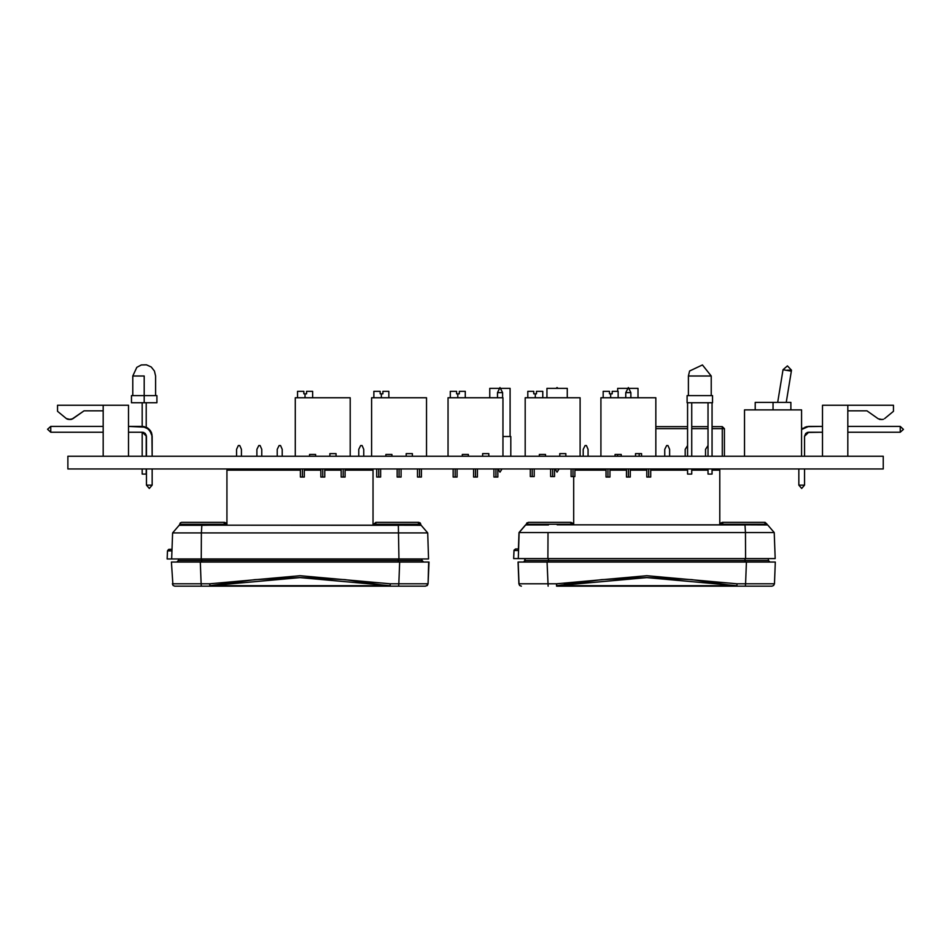 <?xml version="1.0" encoding="UTF-8"?>
<svg xmlns="http://www.w3.org/2000/svg" width="951" height="951" viewBox="0 0 951 951"><rect width="100%" height="100%" fill="white"/><g stroke="black" fill="none" stroke-linecap="round" stroke-linejoin="round"><path stroke-width="1.43" d="M744.99 560.531L768.384 560.531L769.989 562.077L768.384 560.531L768.325 558.558L768.384 560.531L744.99 560.531L744.99 558.558L745.108 562.077L744.99 560.531L548.513 560.531L744.99 560.531M758.934 586.149L727.146 586.149M513.706 558.558L525.142 558.558L525.083 560.531L525 558.558L524.928 560.531L548.513 560.531L548.525 558.558L548.394 562.077L548.513 560.531L525.083 560.531L523.478 562.077M526.319 524.988L526.2 524.286L526.2 524.988L526.343 524.286L526.319 524.988L526.343 524.286L572.062 524.286L535.984 524.286M764.283 522.349L767.195 524.988L767.124 524.286L721.417 524.286L767.124 524.286L765.115 522.349L722.594 522.349L720.585 524.857L722.439 522.349L720.43 524.334M771.998 586.149L736.894 586.149L772.01 586.149L773.686 585.483L774.423 583.843L775.315 562.077L518.176 562.077L547.051 562.077L547.966 583.831L556.454 583.831L547.966 583.831L548.145 586.149L547.051 562.077L746.464 562.077L745.548 583.831L737.061 583.831L745.548 583.831L746.464 562.077L775.315 562.077M572.882 524.334L570.873 522.349L572.894 524.857L572.288 522.931L570.873 522.349L528.875 522.349M519.591 532.596L548.002 532.596L519.163 532.596L525.701 525L519.163 532.596L518.259 558.558L775.172 558.558L774.257 532.596L745.489 532.596L774.257 532.596L767.73 525L738.071 524.881M548.002 532.596L745.489 532.596L548.002 532.596L547.931 558.558L548.002 532.596M744.99 525L745.489 532.596L744.99 525L557.179 524.857L723.759 524.857M518.402 548.929L518.973 532.596L525.499 525L518.973 532.596L518.402 548.929L518.973 532.596L525.499 525L548.489 525L525.701 525L519.163 532.596L518.259 558.558L519.163 532.596M518.533 550.486L514.027 550.486L518.533 550.486M741.982 558.558L551.497 558.558M518.592 548.929L515.62 548.929L518.592 548.929L515.62 548.929L514.027 550.201L515.597 548.929L514.039 550.177L513.683 558.558L517.023 558.558M176.874 558.926L178.443 558.926L178.396 560.531L422.054 560.531L423.659 562.077L422.054 560.531L422.006 558.926M417.608 522.349L420.437 524.286L374.706 524.286L410.796 524.286M412.247 586.149L380.459 586.149M219.633 586.149L187.846 586.149M175.507 586.149L209.85 586.149L201.386 586.149L201.196 583.831L209.684 583.831L201.196 583.831L201.386 586.149L174.77 586.149L173.094 585.483L172.357 583.843L201.196 583.831L200.281 562.077L171.489 562.077L200.281 562.077L201.196 583.831M226.183 525.225L226.195 524.334L226.207 525.225L225.351 524.286L179.656 524.286L225.351 524.286L225.351 525.225M176.791 562.077L178.396 560.531L422.054 560.531L422.41 561.482M420.794 524.286L420.829 525.356L418.785 522.349L421.127 525.356L391.455 525.237M398.79 583.831L398.612 586.149L390.136 586.149L425.323 586.149L398.612 586.149L398.79 583.831L390.29 583.831L398.79 583.831L399.693 562.077L200.281 562.077L399.693 562.077L398.79 583.831L427.736 583.843L426.999 585.483L425.335 586.149L427.356 585.483L428.093 583.843L428.984 562.077M224.174 522.349L226.183 524.334L224.198 522.349L226.195 524.334L224.198 522.349L182.2 522.349M420.604 525.356L418.428 522.349L375.918 522.349M398.362 562.077L398.231 560.531L398.362 562.077L201.636 562.077L201.767 558.926L201.636 562.077M428.544 558.926L398.933 558.926L398.362 525.356L398.933 558.926L201.303 558.926L201.362 532.964L201.303 558.926L171.655 558.926L172.559 532.964L398.861 532.964L172.559 532.964L171.655 558.926L167.162 558.926L167.507 550.843L171.941 550.843L167.507 550.843L167.174 558.926L428.568 558.926L427.665 532.964L398.861 532.964L427.665 532.964L428.568 558.926L427.665 532.964L421.127 525.356L427.665 532.964M389.672 525.225L210.551 525.225L398.362 525.356M172 549.298L169.112 549.298L167.507 550.843L168.505 549.416L172 549.298M312.582 391.396L306.626 391.396L306.626 393.869L303.844 393.869L303.844 391.396L297.592 391.396L303.844 391.396L303.844 393.869L305.093 393.869L305.093 397.708L305.093 393.869L306.626 393.869L306.626 391.396L312.582 391.396L312.582 397.708M322.769 477.022L324.707 477.022L322.769 477.022L322.769 468.962L322.769 477.022L320.832 477.022L322.769 477.022M343.156 477.022L345.094 477.022L343.156 477.022L343.156 468.962L343.156 477.022L341.219 477.022L343.156 477.022M302.382 477.022L304.32 477.022L302.382 477.022L302.382 468.962L302.382 477.022L300.445 477.022L302.382 477.022M618.174 391.396L612.218 391.396L612.218 393.869L609.425 393.869L609.425 391.396L603.184 391.396L609.425 391.396L609.425 393.869L610.673 393.869L610.673 397.708L610.673 393.869L612.218 393.869L612.218 391.396L618.174 391.396L618.174 397.708M628.361 477.022L630.299 477.022L628.361 477.022L628.361 468.962L628.361 477.022L626.424 477.022L628.361 477.022M648.748 477.022L650.686 477.022L648.748 477.022L648.748 468.962L648.748 477.022L646.811 477.022L648.748 477.022M607.974 477.022L609.912 477.022L607.974 477.022L607.974 468.962L607.974 477.022L606.037 477.022L607.974 477.022M388.888 391.396L382.944 391.396L382.944 393.869L380.15 393.869L380.15 391.396L373.909 391.396L380.15 391.396L380.15 393.869L381.399 393.869L381.399 397.708L381.399 393.869L382.944 393.869L382.944 391.396L388.888 391.396L388.888 397.708M399.087 477.022L401.025 477.022L399.087 477.022L399.087 468.962L399.087 477.022L397.149 477.022L399.087 477.022M419.474 477.022L421.4 477.022L419.474 477.022L419.474 468.962L419.474 477.022L417.537 477.022L419.474 477.022M378.7 477.022L380.638 477.022L378.7 477.022L378.7 468.962L378.7 477.022L376.762 477.022L378.7 477.022M465.312 391.396L459.357 391.396L459.357 393.869L456.575 393.869L456.575 391.396L450.334 391.396L456.575 391.396L456.575 393.869L457.823 393.869L457.823 397.708L457.823 393.869L459.357 393.869L459.357 391.396L465.312 391.396L465.312 397.708M475.5 477.022L477.438 477.022L475.5 477.022L475.5 468.962L475.5 477.022L473.574 477.022L475.5 477.022M495.887 477.022L497.825 477.022L495.887 477.022L495.887 468.962L495.887 477.022L493.949 477.022L495.887 477.022M455.125 477.022L457.062 477.022L455.125 477.022L455.125 468.962L455.125 477.022L453.187 477.022L455.125 477.022M156.939 402.725L131.452 402.725L144.195 402.725L144.195 376.025L132.771 376.025L144.195 376.025L144.195 395.592L131.452 395.592L144.195 395.592L144.195 402.725L156.939 402.725L156.939 395.592L144.195 395.592L156.939 395.592L155.607 395.592L155.607 376.025L154.442 370.997L151.185 367.003L146.502 364.851L141.354 364.97L136.778 367.348L132.771 376.025L132.771 395.592M711.277 376.025L711.277 395.592L711.277 376.025L688.441 376.025L688.441 395.592L688.441 376.025L711.277 376.025L702.42 364.899L689.594 371.033L688.441 376.025M711.277 395.592L712.596 395.592L712.596 402.725L687.121 402.725L687.121 395.592L687.121 402.725L712.596 402.725L712.596 395.592L688.441 395.592M773.068 402.404L755.237 402.404L773.068 402.404L773.068 409.94L773.068 402.404L790.899 402.404L773.068 402.404M783.018 369.701L777.645 402.404L778.893 402.404L777.645 402.404L783.018 369.701L785.562 370.129L783.018 369.701L787.369 365.909L791.434 370.129L787.214 370.129L791.434 370.129L791.327 371.068L785.562 370.129L791.327 371.068L786.18 402.404L791.327 371.068M542.843 391.396L536.483 391.396L536.483 393.869L533.689 393.869L533.689 391.396L527.853 391.396L533.689 391.396L533.689 393.869L535.342 393.869L535.342 397.708L535.342 393.869L536.483 393.869L536.483 391.396L542.843 391.396L542.843 397.708M552.626 476.606L554.564 476.606L552.626 476.606L552.626 468.962L552.626 476.606L550.688 476.606L552.626 476.606M573.001 476.606L574.939 476.606L573.001 476.606L573.001 468.962L573.001 476.606L571.075 476.606L573.001 476.606M532.239 476.606L534.177 476.606L532.239 476.606L532.239 468.962L532.239 476.606L530.301 476.606L532.239 476.606M722.344 428.699L722.344 426.666L722.344 428.699L724.377 428.699L722.344 428.699L722.344 456.218L722.344 428.699L712.085 428.699L722.344 428.699M900.193 432.17L903.45 429.317L900.193 426.452L900.193 432.17L903.45 429.317L900.193 426.452L847.805 426.452L900.193 426.452L903.45 429.317L900.193 432.17L903.45 429.317L900.193 426.452L903.45 429.317L900.193 432.17L903.45 429.317L900.193 426.452L903.45 429.317L900.193 432.17L903.45 429.317L900.193 426.452L903.45 429.317L900.193 432.17L903.45 429.317L900.193 426.452L903.45 429.317L900.193 432.17L903.45 429.317L900.193 426.452L900.193 432.17L847.805 432.17L900.193 432.17M798.876 485.165L801.717 488.422L804.582 485.165L798.876 485.165L801.717 488.422L804.582 485.165L804.582 468.962L804.582 485.165L801.717 488.422L798.876 485.165L801.717 488.422L804.582 485.165L801.717 488.422L798.876 485.165L801.717 488.422L804.582 485.165L801.717 488.422L798.876 485.165L801.717 488.422L804.582 485.165L801.717 488.422L798.876 485.165L801.717 488.422L804.582 485.165L801.717 488.422L798.876 485.165L801.717 488.422L804.582 485.165L798.876 485.165L798.876 468.962L798.876 485.165M50.807 426.452L47.55 429.293L50.807 432.17L103.195 432.17L50.807 432.17L50.807 426.452L47.55 429.293L50.807 432.17L47.55 429.293L50.807 426.452L103.195 426.452L50.807 426.452L50.807 432.17M146.418 485.165L149.259 488.422L152.148 485.165L152.148 468.962L152.148 485.165L152.124 468.962L152.124 485.165L146.418 485.165L149.259 488.422L152.124 485.165L149.259 488.422L146.418 485.165L146.418 468.962L146.418 485.165L152.124 485.165L152.124 468.962M497.991 468.962L499.976 472.124L501.997 468.962M502.544 392.62L500 387.521L497.444 392.62L502.544 392.62L502.544 397.708L502.544 392.62L497.444 392.62L497.444 397.708L497.444 392.62M555.087 468.962L557.084 472.124L559.105 468.962M630.917 392.62L628.385 387.521L625.817 392.62L630.917 392.62L630.917 397.708L630.917 392.62L625.817 392.62L625.817 397.708L625.817 392.62M558.118 388.341L557.108 387.521L556.073 388.341M179.656 524.286L179.62 525.356L180.274 522.919L181.665 522.349M149.283 488.422L152.148 485.165L149.283 488.422M737.061 583.831L646.763 575.664L556.454 583.831L646.763 575.688L737.061 583.831L736.894 586.149L556.62 586.149L556.454 583.831L556.62 586.149L736.894 586.149L691.912 579.575L646.787 577.53L601.626 579.575L556.858 585.661L646.763 577.59L736.656 585.661L556.858 585.661L736.894 586.149L737.061 583.831M390.29 583.831L299.981 575.664L209.684 583.831L299.981 575.688L390.29 583.831L390.136 586.149L209.862 586.149L209.684 583.831L209.85 586.149L390.136 586.149L345.142 579.575L300.017 577.53L254.844 579.575L210.088 585.661L299.981 577.59L389.886 585.661L210.088 585.661L390.136 586.149L390.29 583.831M144.243 426.642L149.283 429.317L151.934 434.334L152.124 456.218L152.124 436.236L149.259 429.317L142.341 426.452L144.267 426.642L128.48 426.452L146.109 427.201L128.504 426.452L142.365 426.452L128.504 426.452L128.504 405.257L128.504 426.452L142.365 426.452L149.283 429.317L152.148 436.236L152.148 456.218M517.998 562.077L518.889 583.843L519.781 585.483L521.445 586.149M518.889 583.843L519.626 585.483L521.303 586.149M526.343 524.286L528.352 522.349M720.941 523.205L721.452 522.705M720.799 523.205L721.298 522.705M526.176 524.988L526.806 522.919L528.827 522.349M525 558.558L524.441 561.625L523.323 562.077M420.473 523.276L419.855 522.658M420.116 523.276L419.51 522.658M225.874 523.264L225.292 522.681M374.706 525.225L374.706 524.286L373.886 524.334L375.895 522.349L373.909 524.084M226.207 523.216L225.684 522.693M767.005 562.077L764.212 562.077M765.115 522.349L723.212 522.349L720.585 524.857L722.605 522.349M726.909 522.349L758.244 522.349M570.267 522.349L572.062 524.286L570.267 522.349L528.399 522.349M535.235 522.349L564.109 522.349M565.631 522.349L566.558 522.349M753.24 562.077L758.625 562.077M529.113 562.077L534.462 562.077M519.472 583.831L547.966 583.831M745.548 583.831L745.37 586.149L745.548 583.831L773.983 583.831M556.858 585.661L556.454 583.831L556.858 585.661M589.656 580.799L564.323 584.33M721.417 524.857L723.212 522.349M720.596 524.334L721.417 524.286M523.704 562.077L525.285 560.531L523.942 562.065M569.697 524.857L557.179 524.857M523.181 558.558L775.148 558.558M513.659 558.558L514.015 550.463L513.683 558.558M745.56 558.558L745.489 532.596L745.56 558.558M721.001 524.857L720.121 524.857M573.31 524.857L572.443 524.857M514.027 550.486L515.62 548.929L513.992 550.474M422.054 561.482L421.697 560.531L423.302 562.077L421.697 560.531L421.65 558.926M179.882 562.077L182.723 562.077M193.588 562.077L188.417 562.077M223.556 522.349L225.351 524.286L223.556 522.349L217.161 522.349L224.555 522.349L226.552 525.225L224.531 522.349L226.564 524.334L224.032 522.349M418.428 522.349L376.501 522.349L374.706 524.286L376.501 522.349M380.21 522.349L412.484 522.349M398.231 558.926L398.231 560.531L398.231 558.926M217.197 522.349L181.712 522.349M188.536 522.349L217.399 522.349M218.92 522.349L219.871 522.349M428.604 562.077L399.693 562.077L428.628 562.077L428.093 583.843M412.568 562.077L417.727 562.077M171.465 562.077L172.809 583.831M210.088 585.661L209.684 583.831L210.088 585.661M226.564 524.334L226.564 525.225L226.564 524.334M373.886 524.334L373.886 525.225L374.706 524.286M225.351 524.286L226.183 524.334M210.551 525.225L201.862 525.356L201.362 532.964L201.862 525.356L179.097 525.356L172.559 532.964M208.78 525.237L179.846 525.356M374.385 525.225L373.517 525.225M226.707 525.225L225.839 525.225M169.492 549.416L167.507 550.843M167.507 550.831L167.162 558.926M883.289 456.218L67.89 456.218L67.89 468.962L67.89 456.218L883.289 456.218L883.289 468.962L67.89 468.962L883.289 468.962L883.289 456.218M879.378 419.332L882.076 419.522L878.26 418.773L866.967 410.796L878.26 418.773M893.465 405.257L893.465 411.367L884.668 418.595L893.465 411.367L893.465 405.257L847.805 405.257L847.805 456.218L847.805 405.257L822.52 405.257L822.52 456.218L822.52 405.257L893.465 405.257M847.805 410.796L866.967 410.796L847.805 410.796M883.455 419.284L882.076 419.522M808.659 432.17L822.52 432.17L807.102 432.479L808.659 432.17L804.582 436.236L805.77 433.359L804.582 436.236L805.77 433.359L804.582 436.236L805.77 433.359L804.582 436.236L805.77 433.359L804.582 436.236L805.77 433.359L804.582 436.236L805.77 433.359L804.582 436.236L805.77 433.359L804.582 436.236L805.77 433.359L804.582 436.236L805.77 433.359L804.582 436.236L805.77 433.359L804.582 436.236L805.77 433.359L804.582 436.236L805.77 433.359L804.582 436.236L804.582 456.218L804.582 436.236L808.659 432.17L805.782 433.359M801.61 429.46L808.659 426.452L822.52 426.452L806.745 426.642L801.61 429.46L803.238 428.105M808.659 426.452L804.915 427.201M128.504 432.17L142.341 432.17L128.48 432.17L128.504 456.218L128.504 432.17L142.341 432.17L146.418 436.236L145.218 433.359L142.341 432.17L146.418 436.236L146.418 456.218L146.418 436.236L145.218 433.359M128.504 405.257L128.48 456.218L128.48 405.257L103.195 405.257L103.195 456.218L103.195 405.257L128.48 405.257M66.332 418.595L57.535 411.367L66.332 418.595L70.41 419.522L72.763 418.785L68.948 419.522L72.763 418.773L84.057 410.796L72.763 418.773L68.924 419.522L66.332 418.595L67.557 419.284M147.774 428.105L150.496 430.803L151.958 434.322L147.774 428.105L146.109 427.201L151.399 432.503L152.148 436.236M150.496 430.803L151.375 432.491M152.148 468.962L152.148 485.165M151.958 434.334L151.375 432.503M103.195 405.257L57.535 405.257L103.195 405.257M57.535 411.367L57.535 405.257L57.535 411.367M70.386 419.522L72.74 418.773L84.033 410.796L103.195 410.796L84.033 410.796L71.622 419.332M152.124 436.236L152.124 456.218M143.898 432.479L142.341 432.17L143.898 432.479M350.241 397.708L295.297 397.708L295.297 456.218L295.297 397.708L350.241 397.708L350.241 456.218L350.241 397.708M315.637 456.218L315.637 454.495L309.527 454.495L309.527 456.218L309.527 454.495L315.637 454.495L315.637 456.218M336.024 456.218L336.024 453.686L329.902 453.686L329.902 456.218L329.902 453.686L336.024 453.686L336.024 456.218M655.833 397.708L600.889 397.708L600.889 456.218L600.889 397.708L655.833 397.708L655.833 456.218L655.833 397.708M621.229 456.218L621.229 454.495L615.107 454.495L615.107 456.218L615.107 454.495L621.229 454.495L621.229 456.218M641.616 456.218L641.616 453.686L635.494 453.686L635.494 456.218L635.494 453.686L641.616 453.686L641.616 456.218M426.547 397.708L371.615 397.708L371.615 456.218L371.615 397.708L426.547 397.708L426.547 456.218L426.547 397.708M391.955 456.218L391.955 454.495L385.833 454.495L385.833 456.218L385.833 454.495L391.955 454.495L391.955 456.218M412.33 456.218L412.33 453.686L406.22 453.686L406.22 456.218L406.22 453.686L412.33 453.686L412.33 456.218M502.972 397.708L448.04 397.708L448.04 456.218L448.04 397.708L502.972 397.708L502.972 456.218L502.972 397.708M468.368 456.218L468.368 454.495L462.257 454.495L462.257 456.218L462.257 454.495L468.368 454.495L468.368 456.218M488.755 456.218L488.755 453.686L482.644 453.686L482.644 456.218L482.644 453.686L488.755 453.686L488.755 456.218M142.151 402.725L142.151 426.452L142.151 402.725M142.151 432.17L142.151 456.218L142.151 432.17M142.151 468.962L142.151 474.074L142.151 468.962M146.228 474.074L146.228 468.962L146.228 474.074L142.151 474.074L146.228 474.074M146.228 456.218L146.228 435.023L146.228 456.218M146.228 427.249L146.228 402.725L146.228 427.249M687.121 395.592L712.596 395.592M705.571 376.025L694.147 376.025M691.698 474.074L691.698 468.962L691.698 474.074L687.621 474.074L687.621 468.962L687.621 474.074L691.698 474.074M691.698 456.218L691.698 402.725L691.698 456.218M687.621 456.218L687.621 402.725L687.621 456.218M712.085 474.074L712.085 468.962L712.085 474.074L708.008 474.074L708.008 468.962L708.008 474.074L712.085 474.074M712.085 456.218L712.085 402.725L712.085 456.218M708.008 456.218L708.008 402.725L708.008 456.218M510.794 436.45L502.972 436.45L510.794 436.45L510.794 456.218L510.794 436.45M617.568 456.218L617.568 454.495L617.568 456.218M639.167 453.686L639.167 456.218L639.167 453.686M801.61 409.94L744.526 409.94L744.526 456.218L744.526 409.94L801.61 409.94L801.61 456.218L801.61 409.94M778.893 402.404L781.912 402.404M525.154 397.708L525.154 456.218L525.154 397.708L580.086 397.708L580.086 456.218L580.086 397.708L525.154 397.708M545.482 456.218L545.482 454.495L539.372 454.495L539.372 456.218L539.372 454.495L545.482 454.495L545.482 456.218M565.869 456.218L565.869 453.686L559.759 453.686L559.759 456.218L559.759 453.686L565.869 453.686L565.869 456.218M683.614 470.186L683.614 468.962L683.614 470.186M663.227 470.186L663.227 468.962L663.227 470.186M704.002 470.186L704.002 468.962L704.002 470.186M724.377 456.218L724.377 428.699L722.344 426.666L712.085 426.666L722.344 426.666L724.377 428.699L724.377 456.218M655.833 428.699L687.621 428.699L655.833 428.699M691.698 428.699L708.008 428.699L691.698 428.699M708.008 426.666L691.698 426.666L708.008 426.666M687.621 426.666L655.833 426.666L687.621 426.666M489.753 388.341L489.753 397.708L489.753 388.341L498.978 388.341L489.753 388.341M501.011 388.341L510.128 388.341L510.128 436.45L510.128 388.341L501.011 388.341M617.627 388.341L617.627 391.396L617.627 388.341L627.351 388.341L617.627 388.341M629.384 388.341L638.002 388.341L638.002 397.708L638.002 388.341L629.384 388.341M546.92 388.341L546.92 397.708L546.92 388.341L567.307 388.341L567.307 397.708L567.307 388.341L546.92 388.341M226.92 470.186L300.445 470.186L226.92 470.186L226.92 525.225L226.92 470.186M304.32 470.186L320.832 470.186L304.32 470.186M324.707 470.186L341.219 470.186L324.707 470.186M345.094 470.186L373.077 470.186L373.077 468.962L373.077 525.225L373.077 470.186L345.094 470.186M239.723 445.52L238.356 445.52L239.723 445.52L241.388 449.383L241.388 456.218L241.388 449.383L239.723 445.52M236.502 470.186L236.502 468.962L236.502 470.186M236.502 456.218L236.502 449.383L238.356 445.52L236.502 449.383L236.502 456.218M241.388 468.962L241.388 470.186L241.388 468.962M260.11 445.52L258.743 445.52L260.11 445.52L261.775 449.383L261.775 456.218L261.775 449.383L260.11 445.52M256.877 470.186L256.877 468.962L256.877 470.186M256.877 456.218L256.877 449.383L258.743 445.52L256.877 449.383L256.877 456.218M261.775 468.962L261.775 470.186L261.775 468.962M280.497 445.52L279.13 445.52L280.497 445.52L282.162 449.383L282.162 456.218L282.162 449.383L280.497 445.52M277.264 470.186L277.264 468.962L277.264 470.186M277.264 456.218L277.264 449.383L279.13 445.52L277.264 449.383L277.264 456.218M282.162 468.962L282.162 470.186L282.162 468.962M297.651 470.186L297.651 468.962L297.651 470.186M318.038 470.186L318.038 468.962L318.038 470.186M363.698 470.186L363.698 468.962L363.698 470.186M363.698 456.218L363.698 449.383L363.698 456.218M358.8 449.383L358.8 456.218L358.8 449.383L360.667 445.52L362.034 445.52L363.698 449.383L362.034 445.52L360.667 445.52L358.8 449.383M358.8 468.962L358.8 470.186L358.8 468.962M338.425 468.962L338.425 470.186L338.425 468.962M348.28 470.186L350.967 468.962L348.28 470.186M351.383 468.962L354.069 470.186L351.394 468.962M327.893 470.186L330.579 468.962L327.893 470.186M331.007 468.962L333.682 470.186L331.007 468.962M307.506 470.186L310.192 468.962L307.506 470.186M310.62 468.962L313.307 470.186L310.62 468.962M287.131 470.186L289.805 468.962L287.131 470.186M290.233 468.962L292.92 470.186L290.233 468.962M266.744 470.186L269.418 468.962L266.744 470.186M269.846 468.962L272.533 470.186L269.846 468.962M246.357 470.186L249.043 468.962L246.357 470.186M249.459 468.962L252.146 470.186L249.471 468.962M371.461 468.962L371.461 470.186L371.461 468.962M228.478 468.962L228.478 470.186L228.478 468.962M574.939 470.186L606.037 470.186L574.939 470.186M609.912 470.186L626.424 470.186L609.912 470.186M630.299 470.186L646.811 470.186L630.299 470.186M650.686 470.186L687.621 470.186L650.686 470.186M691.698 470.186L708.008 470.186L691.698 470.186M712.085 470.186L719.8 470.186L719.8 468.962L719.8 524.857L719.8 470.186L712.085 470.186M586.446 445.52L585.079 445.52L586.446 445.52L588.11 449.383L588.11 456.218L588.11 449.383L586.446 445.52M583.225 470.186L583.225 468.962L583.225 470.186M583.225 456.218L583.225 449.383L585.079 445.52L583.225 449.383L583.225 456.218M588.11 468.962L588.11 470.186L588.11 468.962M603.6 470.186L603.6 468.962L603.6 470.186M623.987 470.186L623.987 468.962L623.987 470.186M644.374 470.186L644.374 468.962L644.374 470.186M667.982 445.52L666.615 445.52L667.982 445.52L669.647 449.383L669.647 456.218L669.647 449.383L667.982 445.52M664.761 470.186L664.761 468.962L664.761 470.186M664.761 456.218L664.761 449.383L666.615 445.52L664.761 449.383L664.761 456.218M669.647 468.962L669.647 470.186L669.647 468.962M573.643 524.857L573.643 476.606L573.643 524.857M705.523 449.383L705.523 456.218L705.523 449.383L708.008 445.52L705.523 449.383M705.523 468.962L705.523 470.186L705.523 468.962M685.148 449.383L685.148 456.218L685.148 449.383L687.621 445.52L685.148 449.383M685.148 468.962L685.148 470.186L685.148 468.962M695.003 470.186L697.689 468.962L695.003 470.186M698.105 468.962L700.792 470.186L698.117 468.962M674.616 470.186L677.302 468.962L674.616 470.186M677.73 468.962L680.405 470.186L677.73 468.962M654.229 470.186L656.915 468.962L654.229 470.186M657.343 468.962L660.018 470.186L657.343 468.962M633.853 470.186L636.528 468.962L633.853 470.186M636.956 468.962L639.643 470.186L636.956 468.962M613.466 470.186L616.141 468.962L613.466 470.186M616.569 468.962L619.256 470.186L616.569 468.962M593.079 470.186L595.766 468.962L593.079 470.186M596.182 468.962L598.868 470.186L596.194 468.962M718.183 468.962L718.183 470.186L718.183 468.962M575.2 468.962L575.2 470.186L575.2 468.962M519.044 583.843L518.152 562.077M420.437 524.286L420.199 523.419M178.396 560.531L178.443 558.926M226.195 524.274L226.207 525.225M226.183 524.167L226.005 523.502M422.351 561.768L423.302 562.077M422.708 561.768L423.659 562.077M324.707 468.962L324.707 477.022M345.094 468.962L345.094 477.022M304.32 468.962L304.32 477.022M300.445 468.962L300.445 477.022M341.219 468.962L341.219 477.022M320.832 468.962L320.832 477.022M297.592 397.708L297.592 391.396M630.299 468.962L630.299 477.022M650.686 468.962L650.686 477.022M609.912 468.962L609.912 477.022M606.037 468.962L606.037 477.022M646.811 468.962L646.811 477.022M626.424 468.962L626.424 477.022M603.184 397.708L603.184 391.396M401.025 468.962L401.025 477.022M421.4 468.962L421.4 477.022M380.638 468.962L380.638 477.022M376.762 468.962L376.762 477.022M417.537 468.962L417.537 477.022M397.149 468.962L397.149 477.022M373.909 397.708L373.909 391.396M477.438 468.962L477.438 477.022M497.825 468.962L497.825 477.022M457.062 468.962L457.062 477.022M453.187 468.962L453.187 477.022M493.949 468.962L493.949 477.022M473.574 468.962L473.574 477.022M450.334 397.708L450.334 391.396M131.452 402.725L131.452 395.592M755.237 409.94L755.237 402.404M790.899 409.94L790.899 402.404M554.564 468.962L554.564 476.606M574.939 468.962L574.939 476.606M534.177 468.962L534.177 476.606M530.301 468.962L530.301 476.606M571.075 468.962L571.075 476.606M550.688 468.962L550.688 476.606M527.853 397.708L527.853 391.396M681.059 468.962L681.059 470.186M660.683 468.962L660.683 470.186M701.446 468.962L701.446 470.186"/></g></svg>
